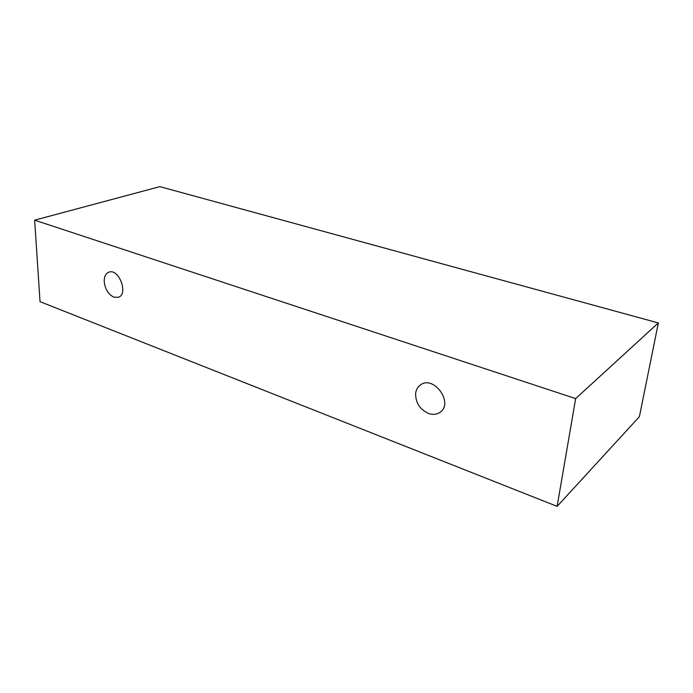 <?xml version="1.0" encoding="UTF-8"?>
<svg xmlns="http://www.w3.org/2000/svg" width="693" height="693" viewBox="0 0 693 693"><rect width="100%" height="100%" fill="white"/><g stroke="black" fill="none" stroke-linecap="round" stroke-linejoin="round"><path stroke-width="1.04" d="M113.886 297.184C108.273 294.386 105.059 289.154 104.227 281.488C104.175 276.594 105.726 273.492 108.862 272.184C118.901 268.018 128.733 294.213 118.33 297.306L113.886 297.184M415.627 393.589C416.051 389.778 417.671 386.885 420.478 384.91C433.653 374.826 454.028 403.014 440.107 412.248C436.755 414.579 432.856 414.968 428.413 413.418C419.837 409.346 415.575 402.737 415.627 393.589M34.65 220.166L575.649 398.605L557.129 506.366L40.029 301.663L34.65 220.166L159.84 186.634L658.35 322.938L639.396 416.675L557.129 506.366M658.35 322.938L575.649 398.605"/></g></svg>
